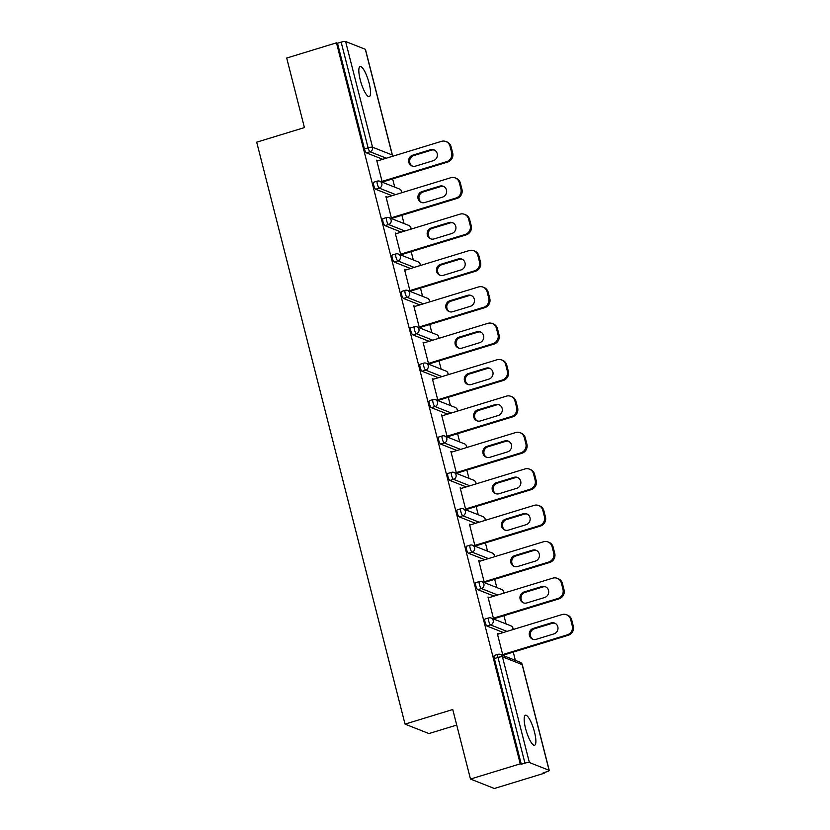 <?xml version="1.0" encoding="UTF-8"?>
<svg xmlns="http://www.w3.org/2000/svg" width="830" height="830" viewBox="0 0 830 830"><rect width="100%" height="100%" fill="white"/><g stroke="black" fill="none" stroke-linecap="round" stroke-linejoin="round"><path stroke-width="1.25" d="M534.479 731.998A15.677 3.818 73 0 0 525.442 715.242A15.677 3.818 73 0 0 525.566 728.481A15.677 3.818 73 0 0 534.613 745.236A15.677 3.818 73 0 0 534.479 731.998M369.143 83.322A15.677 3.818 73 0 0 360.096 66.566A15.677 3.818 73 0 0 360.22 79.805A15.677 3.818 73 0 0 369.267 96.56A15.677 3.818 73 0 0 369.143 83.322M456.718 725.067L428.934 733.564L405.04 724.123L256.698 142.179L304.423 127.581L286.703 58.048L336.472 42.828L337.509 43.243L364.453 148.944L368.095 147.833L341.151 42.133L337.509 43.243M544.148 773.28L543.1 772.865L546.742 771.755A3.673 0.674 165.7 0 0 549.253 770.437A3.673 0.674 165.7 0 0 549.097 770.302L529.384 762.511A3.673 0.674 165.7 0 0 524.933 763.144L521.292 764.254L520.254 763.839L470.486 779.059L494.379 788.5L544.148 773.28L543.972 772.595M515.357 660.348L513.262 652.1M506.082 623.952L503.976 615.694M496.807 587.547L494.701 579.299M487.521 551.151L485.426 542.893M478.246 514.745L476.14 506.497M468.971 478.35L466.865 470.091M459.685 441.944L457.589 433.696M450.41 405.548L448.304 397.29M441.135 369.143L439.029 360.894M431.859 332.747L429.753 324.499M422.574 296.341L420.478 288.093M413.299 259.946L411.192 251.698M404.023 223.54L401.917 215.292M394.738 187.144L392.642 178.896M341.151 42.133A3.673 0.674 -14.3 0 1 345.602 41.5L365.314 49.292A3.673 0.674 -14.3 0 1 365.47 49.427L392.414 155.127A3.673 0.674 -14.3 0 0 392.258 154.992L365.314 49.292M470.486 779.059L452.755 709.526L405.04 724.123M520.254 763.839L336.472 42.828M382.267 182.216L376.654 160.159L377.692 160.574L376.82 160.844M383.315 182.631L383.107 181.812M521.292 764.254L494.358 658.553A3.673 0.892 -107 0 1 494.327 655.451L497.959 654.341A3.673 0.892 -107 0 0 497.99 657.443L494.358 658.553M382.723 159.308L366.393 152.855A3.673 0.892 -107 0 1 364.453 148.944M503.343 632.512L487.013 626.059A3.673 0.892 -107 0 1 485.073 622.147A3.673 0.892 -107 0 1 485.042 619.045L488.683 617.935A3.673 0.892 -107 0 0 488.714 621.037A3.673 0.892 73 0 0 490.644 624.949L487.013 626.059M494.068 596.116L477.738 589.663A3.673 0.892 -107 0 1 475.798 585.752A3.673 0.892 -107 0 1 475.766 582.65L479.398 581.539A3.673 0.892 -107 0 0 479.429 584.642A3.673 0.892 73 0 0 481.369 588.553L477.738 589.663M484.793 559.711L468.452 553.257A3.673 0.892 -107 0 1 466.522 549.346A3.673 0.892 -107 0 1 466.491 546.244L470.122 545.134A3.673 0.892 -107 0 0 470.154 548.236A3.673 0.892 73 0 0 472.094 552.147L468.452 553.257M475.507 523.315L459.177 516.862A3.673 0.892 -107 0 1 457.237 512.95A3.673 0.892 -107 0 1 457.206 509.848L460.847 508.738A3.673 0.892 -107 0 0 460.878 511.84A3.673 0.892 73 0 0 462.808 515.752L459.177 516.862M466.232 486.909L449.901 480.456A3.673 0.892 -107 0 1 447.961 476.545A3.673 0.892 -107 0 1 447.93 473.442L451.572 472.332A3.673 0.892 -107 0 0 451.593 475.434A3.673 0.892 73 0 0 453.533 479.346L449.901 480.456M456.957 450.514L440.616 444.06A3.673 0.892 -107 0 1 438.686 440.149A3.673 0.892 -107 0 1 438.655 437.047L442.286 435.937A3.673 0.892 -107 0 0 442.317 439.039A3.673 0.892 73 0 0 444.258 442.95L440.616 444.06M447.671 414.108L431.341 407.665A3.673 0.892 -107 0 1 429.401 403.743A3.673 0.892 -107 0 1 429.38 400.641L433.011 399.531A3.673 0.892 -107 0 0 433.042 402.633A3.673 0.892 73 0 0 434.982 406.544L431.341 407.665M438.396 377.712L422.065 371.259A3.673 0.892 -107 0 1 420.125 367.348A3.673 0.892 -107 0 1 420.094 364.245L423.736 363.135A3.673 0.892 -107 0 0 423.767 366.238A3.673 0.892 73 0 0 425.697 370.149L422.065 371.259M429.12 341.306L412.79 334.864A3.673 0.892 -107 0 1 410.85 330.942A3.673 0.892 -107 0 1 410.819 327.84L414.45 326.73A3.673 0.892 -107 0 0 414.481 329.832A3.673 0.892 73 0 0 416.421 333.743L412.79 334.864M419.835 304.911L403.505 298.458A3.673 0.892 -107 0 1 401.575 294.546A3.673 0.892 -107 0 1 401.544 291.444L405.175 290.334A3.673 0.892 -107 0 0 405.206 293.436A3.673 0.892 73 0 0 407.146 297.348L403.505 298.458M410.56 268.505L394.229 262.062A3.673 0.892 -107 0 1 392.289 258.14A3.673 0.892 -107 0 1 392.258 255.038L395.9 253.928A3.673 0.892 -107 0 0 395.931 257.03A3.673 0.892 73 0 0 397.861 260.942L394.229 262.062M401.284 232.11L384.954 225.656A3.673 0.892 -107 0 1 383.014 221.745A3.673 0.892 -107 0 1 382.983 218.643L386.614 217.533A3.673 0.892 -107 0 0 386.645 220.635A3.673 0.892 73 0 0 388.585 224.546L384.954 225.656M392.009 195.704L375.668 189.261A3.673 0.892 -107 0 1 373.739 185.339A3.673 0.892 -107 0 1 373.708 182.247L377.339 181.127A3.673 0.892 -107 0 0 377.37 184.229A3.673 0.892 73 0 0 379.31 188.14L375.668 189.261M387.039 197.229L385.929 196.565L391.553 218.622M392.59 219.027L392.383 218.207M396.315 233.624L395.205 232.96L400.828 255.018M401.876 255.433L401.668 254.613M405.59 270.03L404.49 269.366L410.103 291.413M411.151 291.828L410.943 291.008M414.876 306.426L413.765 305.762L419.389 327.819M420.426 328.234L420.219 327.404M424.151 342.832L423.041 342.168L428.664 364.214M429.712 364.629L429.504 363.81M433.426 379.227L432.316 378.563L437.939 400.62M438.987 401.035L438.78 400.205M442.712 415.633L441.602 414.969L447.225 437.016M448.262 437.431L448.055 436.611M451.987 452.028L450.877 451.364L456.5 473.422M457.548 473.837L457.33 473.007M461.262 488.434L460.152 487.77L465.775 509.817M466.823 510.232L466.616 509.413M470.548 524.83L469.438 524.166L475.051 546.223M476.098 546.638L475.891 545.808M479.823 561.236L478.713 560.561L484.336 582.619M485.384 583.034L485.166 582.214M489.098 597.631L487.988 596.967L493.611 619.024M494.659 619.439L494.452 618.609M498.374 634.037L497.274 633.363L502.887 655.42M503.935 655.835L503.727 655.015M386.977 196.969L386.106 197.239M396.252 233.375L395.381 233.645M405.528 269.771L404.656 270.041M414.813 306.177L413.942 306.446M424.089 342.572L423.217 342.842M433.364 378.978L432.492 379.248M442.639 415.374L441.768 415.643M451.925 451.779L451.053 452.049M461.2 488.175L460.328 488.445M470.475 524.581L469.604 524.84M479.761 560.976L478.889 561.246M489.036 597.382L488.165 597.642M498.311 633.778L497.44 634.047M450.026 146.267L451.634 152.564L452.682 152.979L451.074 146.682L450.026 146.267A7.346 7.003 -68.4 0 0 441.425 141.359L376.893 161.093M452.682 152.979A7.346 7.003 111.6 0 1 447.65 162.068L446.602 161.653L382.059 181.397M446.602 161.653A7.346 7.003 -68.4 0 0 451.634 152.564M412.738 155.158A5.758 5.478 -68.4 0 0 412.012 166A5.758 5.478 -68.4 0 0 415.529 166.125L433.25 160.709A5.758 5.478 -68.4 0 0 433.976 149.867A5.758 5.478 -68.4 0 0 430.459 149.742L412.738 155.158L413.776 155.573A5.758 5.478 -68.4 0 0 412.552 166.176M445.918 141.515L446.955 141.93A7.346 7.003 111.6 0 1 451.074 146.682M447.65 162.068L382.236 182.071M434.484 150.106A5.758 5.478 -68.4 0 0 431.507 150.157L413.776 155.573M459.312 182.673L460.909 188.97L461.957 189.385L460.349 183.088L459.312 182.673A7.346 7.003 -68.4 0 0 450.711 177.755L386.168 197.499M461.957 189.385A7.346 7.003 111.6 0 1 456.925 198.463L455.877 198.059L391.345 217.792M455.877 198.059A7.346 7.003 -68.4 0 0 460.909 188.97M422.014 191.564A5.758 5.478 -68.4 0 0 421.298 202.396A5.758 5.478 -68.4 0 0 424.804 202.53L442.535 197.104A5.758 5.478 -68.4 0 0 443.251 186.273A5.758 5.478 -68.4 0 0 439.734 186.138L422.014 191.564L423.061 191.979A5.758 5.478 -68.4 0 0 421.827 202.582M455.193 177.921L456.241 178.336A7.346 7.003 111.6 0 1 460.349 183.088M456.925 198.463L391.511 218.477M443.76 186.501A5.758 5.478 -68.4 0 0 440.782 186.553L423.061 191.979M468.587 219.068L470.195 225.366L471.233 225.781L469.635 219.483L468.587 219.068A7.346 7.003 -68.4 0 0 459.986 214.15L395.443 233.894M471.233 225.781A7.346 7.003 111.6 0 1 466.201 234.869L465.163 234.454L400.62 254.198M465.163 234.454A7.346 7.003 -68.4 0 0 470.195 225.366M431.289 227.96A5.758 5.478 -68.4 0 0 430.573 238.801A5.758 5.478 -68.4 0 0 434.09 238.926L451.811 233.51A5.758 5.478 -68.4 0 0 452.526 222.668A5.758 5.478 -68.4 0 0 449.02 222.544L431.289 227.96L432.337 228.375A5.758 5.478 -68.4 0 0 431.102 238.978M464.468 214.316L465.516 214.731A7.346 7.003 111.6 0 1 469.635 219.483M466.201 234.869L400.797 254.872M453.045 222.907A5.758 5.478 -68.4 0 0 450.057 222.948L432.337 228.375M477.862 255.474L479.47 261.772L480.518 262.187L478.91 255.879L477.862 255.474A7.346 7.003 -68.4 0 0 469.261 250.556L404.718 270.3M480.518 262.187A7.346 7.003 111.6 0 1 475.486 271.265L474.438 270.86L409.896 290.593M474.438 270.86A7.346 7.003 -68.4 0 0 479.47 261.772M440.564 264.365A5.758 5.478 -68.4 0 0 439.848 275.197A5.758 5.478 -68.4 0 0 443.365 275.332L461.086 269.906A5.758 5.478 -68.4 0 0 461.812 259.074A5.758 5.478 -68.4 0 0 458.295 258.939L440.564 264.365L441.612 264.78A5.758 5.478 -68.4 0 0 440.388 275.384M473.743 250.722L474.791 251.137A7.346 7.003 111.6 0 1 478.91 255.879M475.486 271.265L410.072 291.278M462.32 259.302A5.758 5.478 -68.4 0 0 459.343 259.354L441.612 264.78M487.148 291.87L488.746 298.167L489.793 298.582L488.185 292.285L487.148 291.87A7.346 7.003 -68.4 0 0 478.537 286.952L414.004 306.695M489.793 298.582A7.346 7.003 111.6 0 1 484.762 307.671L483.714 307.256L419.171 326.999M483.714 307.256A7.346 7.003 -68.4 0 0 488.746 298.167M449.85 300.761A5.758 5.478 -68.4 0 0 449.134 311.603A5.758 5.478 -68.4 0 0 452.641 311.727L470.371 306.312A5.758 5.478 -68.4 0 0 471.087 295.47A5.758 5.478 -68.4 0 0 467.57 295.345L449.85 300.761L450.887 301.176A5.758 5.478 -68.4 0 0 449.663 311.779M483.029 287.118L484.066 287.533A7.346 7.003 111.6 0 1 488.185 292.285M484.762 307.671L419.347 327.674M471.596 295.708A5.758 5.478 -68.4 0 0 468.618 295.75L450.887 301.176M496.423 328.275L498.031 334.573L499.069 334.988L497.471 328.68L496.423 328.275A7.346 7.003 -68.4 0 0 487.822 323.358L423.279 343.101M499.069 334.988A7.346 7.003 111.6 0 1 494.037 344.066L492.989 343.662L428.456 363.395M492.989 343.662A7.346 7.003 -68.4 0 0 498.031 334.573M459.125 337.167A5.758 5.478 -68.4 0 0 458.409 347.998A5.758 5.478 -68.4 0 0 461.916 348.133L479.647 342.707A5.758 5.478 -68.4 0 0 480.363 331.876A5.758 5.478 -68.4 0 0 476.856 331.741L459.125 337.167L460.173 337.571A5.758 5.478 -68.4 0 0 458.938 348.185M492.304 323.524L493.352 323.939A7.346 7.003 111.6 0 1 497.471 328.68M494.037 344.066L428.622 364.08M480.871 332.104A5.758 5.478 -68.4 0 0 477.893 332.156L460.173 337.571M505.698 364.671L507.306 370.969L508.354 371.384L506.746 365.086L505.698 364.671A7.346 7.003 -68.4 0 0 497.097 359.753L432.555 379.497M508.354 371.384A7.346 7.003 111.6 0 1 503.322 380.472L502.275 380.057L437.732 399.801M502.275 380.057A7.346 7.003 -68.4 0 0 507.306 370.969M468.4 373.562A5.758 5.478 -68.4 0 0 467.684 384.404A5.758 5.478 -68.4 0 0 471.201 384.529L488.922 379.113A5.758 5.478 -68.4 0 0 489.638 368.271A5.758 5.478 -68.4 0 0 486.131 368.147L468.4 373.562L469.448 373.977A5.758 5.478 -68.4 0 0 468.224 384.581M501.579 359.919L502.627 360.334A7.346 7.003 111.6 0 1 506.746 365.086M503.322 380.472L437.908 400.475M490.157 368.51A5.758 5.478 -68.4 0 0 487.179 368.551L469.448 373.977M514.974 401.077L516.582 407.374L517.63 407.789L516.021 401.481L514.974 401.077A7.346 7.003 -68.4 0 0 506.373 396.159L441.84 415.903M517.63 407.789A7.346 7.003 111.6 0 1 512.598 416.868L511.55 416.463L447.007 436.196M511.55 416.463A7.346 7.003 -68.4 0 0 516.582 407.374M477.686 409.968A5.758 5.478 -68.4 0 0 476.96 420.8A5.758 5.478 -68.4 0 0 480.477 420.935L498.208 415.508A5.758 5.478 -68.4 0 0 498.923 404.667A5.758 5.478 -68.4 0 0 495.406 404.542L477.686 409.968L478.723 410.373A5.758 5.478 -68.4 0 0 477.499 420.986M510.865 396.325L511.903 396.73A7.346 7.003 111.6 0 1 516.021 401.481M512.598 416.868L447.183 436.881M499.432 404.905A5.758 5.478 -68.4 0 0 496.454 404.957L478.723 410.373M524.259 437.472L525.867 443.77L526.905 444.185L525.297 437.887L524.259 437.472A7.346 7.003 -68.4 0 0 515.658 432.555L451.115 452.298M526.905 444.185A7.346 7.003 111.6 0 1 521.873 453.273L520.825 452.858L456.293 472.602M520.825 452.858A7.346 7.003 -68.4 0 0 525.867 443.77M486.961 446.364A5.758 5.478 -68.4 0 0 486.245 457.206A5.758 5.478 -68.4 0 0 489.752 457.33L507.483 451.914A5.758 5.478 -68.4 0 0 508.199 441.072A5.758 5.478 -68.4 0 0 504.682 440.948L486.961 446.364L488.009 446.779A5.758 5.478 -68.4 0 0 486.774 457.382M520.14 432.721L521.188 433.136A7.346 7.003 111.6 0 1 525.297 437.887M521.873 453.273L456.459 473.276M508.707 441.311A5.758 5.478 -68.4 0 0 505.729 441.353L488.009 446.779M533.534 473.878L535.143 480.176L536.19 480.591L534.582 474.283L533.534 473.878A7.346 7.003 -68.4 0 0 524.933 468.96L460.391 488.694M536.19 480.591A7.346 7.003 111.6 0 1 531.148 489.669L530.111 489.264L465.568 508.998M530.111 489.264A7.346 7.003 -68.4 0 0 535.143 480.176M496.236 482.77A5.758 5.478 -68.4 0 0 495.52 493.601A5.758 5.478 -68.4 0 0 499.038 493.736L516.758 488.31A5.758 5.478 -68.4 0 0 517.474 477.468A5.758 5.478 -68.4 0 0 513.967 477.343L496.236 482.77L497.284 483.174A5.758 5.478 -68.4 0 0 496.05 493.788M529.416 469.126L530.463 469.531A7.346 7.003 111.6 0 1 534.582 474.283M531.148 489.669L465.744 509.682M517.993 477.707A5.758 5.478 -68.4 0 0 515.005 477.758L497.284 483.174M542.81 510.274L544.418 516.571L545.466 516.986L543.858 510.689L542.81 510.274A7.346 7.003 -68.4 0 0 534.209 505.356L469.676 525.1M545.466 516.986A7.346 7.003 111.6 0 1 540.434 526.075L539.386 525.66L474.843 545.403M539.386 525.66A7.346 7.003 -68.4 0 0 544.418 516.571M505.522 519.165A5.758 5.478 -68.4 0 0 504.796 530.007A5.758 5.478 -68.4 0 0 508.313 530.131L526.033 524.716A5.758 5.478 -68.4 0 0 526.76 513.874A5.758 5.478 -68.4 0 0 523.242 513.749L505.522 519.165L506.559 519.58A5.758 5.478 -68.4 0 0 505.335 530.183M538.701 505.522L539.739 505.937A7.346 7.003 111.6 0 1 543.858 510.689M540.434 526.075L475.019 546.078M527.268 514.112A5.758 5.478 -68.4 0 0 524.29 514.154L506.559 519.58M552.095 546.679L553.693 552.977L554.741 553.392L553.133 547.084L552.095 546.679A7.346 7.003 -68.4 0 0 543.494 541.762L478.952 561.495M554.741 553.392A7.346 7.003 111.6 0 1 549.709 562.47L548.661 562.066L484.129 581.799M548.661 562.066A7.346 7.003 -68.4 0 0 553.693 552.977M514.797 555.571A5.758 5.478 -68.4 0 0 514.081 566.402A5.758 5.478 -68.4 0 0 517.588 566.537L535.319 561.111A5.758 5.478 -68.4 0 0 536.035 550.269A5.758 5.478 -68.4 0 0 532.518 550.145L514.797 555.571L515.845 555.976A5.758 5.478 -68.4 0 0 514.61 566.579M547.976 541.928L549.024 542.332A7.346 7.003 111.6 0 1 553.133 547.084M549.709 562.47L484.295 582.484M536.543 550.508A5.758 5.478 -68.4 0 0 533.566 550.56L515.845 555.976M561.371 583.075L562.979 589.373L564.016 589.788L562.418 583.49L561.371 583.075A7.346 7.003 -68.4 0 0 552.77 578.157L488.227 597.901M564.016 589.788A7.346 7.003 111.6 0 1 558.984 598.876L557.947 598.461L493.404 618.205M557.947 598.461A7.346 7.003 -68.4 0 0 562.979 589.373M524.072 591.966A5.758 5.478 -68.4 0 0 523.357 602.808A5.758 5.478 -68.4 0 0 526.874 602.933L544.594 597.517A5.758 5.478 -68.4 0 0 545.31 586.675A5.758 5.478 -68.4 0 0 541.803 586.551L524.072 591.966L525.12 592.381A5.758 5.478 -68.4 0 0 523.886 602.985M557.252 578.323L558.3 578.738A7.346 7.003 111.6 0 1 562.418 583.49M558.984 598.876L493.58 618.879M545.829 586.914A5.758 5.478 -68.4 0 0 542.841 586.955L525.12 592.381M570.646 619.481L572.254 625.779L573.302 626.193L571.694 619.886L570.646 619.481A7.346 7.003 -68.4 0 0 562.045 614.563L497.502 634.296M573.302 626.193A7.346 7.003 111.6 0 1 568.27 635.272L567.222 634.857L502.679 654.6M567.222 634.857A7.346 7.003 -68.4 0 0 572.254 625.779M533.348 628.372A5.758 5.478 -68.4 0 0 532.632 639.204A5.758 5.478 -68.4 0 0 536.149 639.339L553.869 633.913A5.758 5.478 -68.4 0 0 554.596 623.071A5.758 5.478 -68.4 0 0 551.078 622.946L533.348 628.372L534.396 628.777A5.758 5.478 -68.4 0 0 533.171 639.38M566.527 614.729L567.575 615.134A7.346 7.003 111.6 0 1 571.694 619.886M568.27 635.272L502.856 655.285M555.104 623.309A5.758 5.478 -68.4 0 0 552.126 623.361L534.396 628.777M345.602 41.5L372.546 147.201L392.258 154.992A3.673 3.496 111.6 0 1 392.351 156.362M386.365 158.198L370.024 151.745A3.673 0.892 73 0 1 368.095 147.833A3.673 0.674 -14.3 0 1 372.546 147.201A3.673 3.496 111.6 0 1 370.024 151.745L366.393 152.855M549.097 770.302L522.153 664.602L502.441 656.81L529.384 762.511M524.933 763.144L497.99 657.443A3.673 0.674 165.7 0 1 502.441 656.81A3.673 3.496 -68.4 0 0 500.386 654.434A3.673 3.673 0 0 0 497.959 654.341M549.253 770.437L522.309 664.737A3.673 0.674 165.7 0 0 522.153 664.602A3.673 3.496 -68.4 0 0 520.099 662.226L500.386 654.434M401.627 192.768A3.673 3.496 111.6 0 0 401.544 191.388A3.673 3.496 -68.4 0 0 399.479 189.012L379.767 181.231A3.673 3.673 0 0 0 377.339 181.127M395.64 194.594L379.31 188.14A3.673 3.496 111.6 0 0 381.821 183.606A3.673 3.496 -68.4 0 0 379.767 181.231M404.916 230.999L388.585 224.546A3.673 3.496 111.6 0 0 391.106 220.002A3.673 3.496 -68.4 0 0 389.042 217.626A3.673 3.673 0 0 0 386.614 217.533M414.201 267.395L397.861 260.942A3.673 3.496 111.6 0 0 400.382 256.408A3.673 3.496 -68.4 0 0 398.327 254.032A3.673 3.673 0 0 0 395.9 253.928M423.476 303.801L407.146 297.348A3.673 3.496 111.6 0 0 409.657 292.803A3.673 3.496 -68.4 0 0 407.603 290.427A3.673 3.673 0 0 0 405.175 290.334M432.752 340.196L416.421 333.743A3.673 3.496 111.6 0 0 418.943 329.209A3.673 3.496 -68.4 0 0 416.878 326.833A3.673 3.673 0 0 0 414.45 326.73M442.037 376.602L425.697 370.149A3.673 3.496 111.6 0 0 428.218 365.605A3.673 3.496 -68.4 0 0 426.153 363.229A3.673 3.673 0 0 0 423.736 363.135M451.313 412.998L434.982 406.544A3.673 3.496 111.6 0 0 437.493 402A3.673 3.496 -68.4 0 0 435.439 399.635A3.673 3.673 0 0 0 433.011 399.531M460.588 449.404L444.258 442.95A3.673 3.496 111.6 0 0 446.768 438.406A3.673 3.496 -68.4 0 0 444.714 436.03A3.673 3.673 0 0 0 442.286 435.937M469.863 485.799L453.533 479.346A3.673 3.496 111.6 0 0 456.054 474.802A3.673 3.496 -68.4 0 0 453.989 472.426A3.673 3.673 0 0 0 451.572 472.332M479.149 522.205L462.808 515.752A3.673 3.496 111.6 0 0 465.329 511.207A3.673 3.496 -68.4 0 0 463.275 508.832A3.673 3.673 0 0 0 460.847 508.738M488.424 558.6L472.094 552.147A3.673 3.496 111.6 0 0 474.604 547.603A3.673 3.496 -68.4 0 0 472.55 545.227A3.673 3.673 0 0 0 470.122 545.134M497.699 595.006L481.369 588.553A3.673 3.496 111.6 0 0 483.89 584.009A3.673 3.496 -68.4 0 0 481.825 581.633A3.673 3.673 0 0 0 479.398 581.539M506.985 631.402L490.644 624.949A3.673 3.496 111.6 0 0 493.165 620.404A3.673 3.496 -68.4 0 0 491.111 618.028A3.673 3.673 0 0 0 488.683 617.935M410.902 229.163A3.673 3.496 111.6 0 0 410.819 227.794A3.673 3.496 -68.4 0 0 408.754 225.418L389.042 217.626M420.188 265.569A3.673 3.496 111.6 0 0 420.094 264.189A3.673 3.496 -68.4 0 0 418.04 261.813L398.327 254.032M429.463 301.964A3.673 3.496 111.6 0 0 429.369 300.595A3.673 3.496 -68.4 0 0 427.315 298.219L407.603 290.427M438.738 338.37A3.673 3.496 111.6 0 0 438.655 336.99A3.673 3.496 -68.4 0 0 436.59 334.615L416.878 326.833M448.013 374.766A3.673 3.496 111.6 0 0 447.93 373.396A3.673 3.496 -68.4 0 0 445.876 371.02L426.153 363.229M457.299 411.172A3.673 3.496 111.6 0 0 457.206 409.792A3.673 3.496 -68.4 0 0 455.151 407.416L435.439 399.635M466.574 447.567A3.673 3.496 111.6 0 0 466.491 446.198A3.673 3.496 -68.4 0 0 464.427 443.822L444.714 436.03M475.849 483.973A3.673 3.496 111.6 0 0 475.766 482.593A3.673 3.496 -68.4 0 0 473.712 480.217L453.989 472.426M485.135 520.369A3.673 3.496 111.6 0 0 485.042 518.999A3.673 3.496 -68.4 0 0 482.987 516.623L463.275 508.832M494.41 556.774A3.673 3.496 111.6 0 0 494.327 555.395A3.673 3.496 -68.4 0 0 492.263 553.019L472.55 545.227M503.686 593.17A3.673 3.496 111.6 0 0 503.603 591.8A3.673 3.496 -68.4 0 0 501.538 589.425L481.825 581.633M512.971 629.576A3.673 3.496 111.6 0 0 512.878 628.196A3.673 3.496 -68.4 0 0 510.824 625.82L491.111 618.028M430.459 149.742L431.507 150.157M439.734 186.138L440.782 186.553M449.02 222.544L450.057 222.948M458.295 258.939L459.343 259.354M467.57 295.345L468.618 295.75M476.856 331.741L477.893 332.156M486.131 368.147L487.179 368.551M495.406 404.542L496.454 404.957M504.682 440.948L505.729 441.353M513.967 477.343L515.005 477.758M523.242 513.749L524.29 514.154M532.518 550.145L533.566 550.56M541.803 586.551L542.841 586.955M551.078 622.946L552.126 623.361M392.517 156.31A3.673 3.673 0 0 0 392.414 155.127M401.793 192.716A3.673 3.673 0 0 0 399.479 189.012M411.068 229.111A3.673 3.673 0 0 0 408.754 225.418M420.354 265.517A3.673 3.673 0 0 0 418.04 261.813M429.629 301.913A3.673 3.673 0 0 0 427.315 298.219M438.904 338.318A3.673 3.673 0 0 0 436.59 334.615M448.19 374.714A3.673 3.673 0 0 0 445.876 371.02M457.465 411.12A3.673 3.673 0 0 0 455.151 407.416M466.74 447.515A3.673 3.673 0 0 0 464.427 443.822M476.026 483.921A3.673 3.673 0 0 0 473.712 480.217M485.301 520.317A3.673 3.673 0 0 0 482.987 516.623M494.576 556.723A3.673 3.673 0 0 0 492.263 553.019M503.852 593.118A3.673 3.673 0 0 0 501.538 589.425M513.137 629.524A3.673 3.673 0 0 0 510.824 625.82M522.309 664.737A3.673 3.673 0 0 0 520.099 662.226"/></g></svg>
